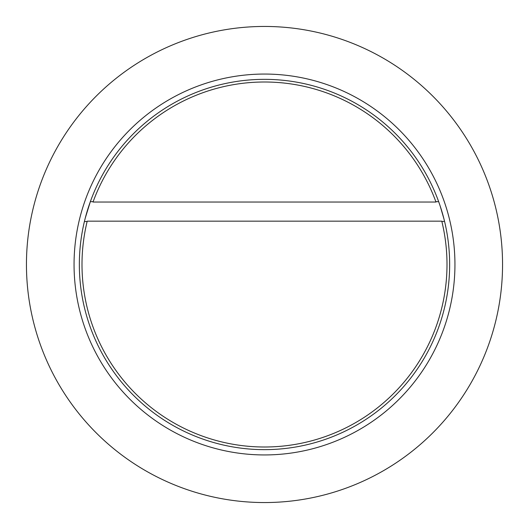 <?xml version="1.0" encoding="UTF-8"?>
<svg xmlns="http://www.w3.org/2000/svg" width="529" height="529" viewBox="0 0 529 529"><rect width="100%" height="100%" fill="white"/><g stroke="black" fill="none" stroke-linecap="round" stroke-linejoin="round"><path stroke-width="0.79" d="M264.5 454.94A190.44 190.44 0 0 0 429.429 169.28A190.44 190.44 0 0 0 99.571 169.28A190.44 190.44 0 0 0 264.5 454.94M264.5 449.65A185.15 185.15 0 0 0 424.847 171.925A185.15 185.15 0 0 0 104.153 171.925A185.15 185.15 0 0 0 264.5 449.65M87.12 211.428L90.161 202.151M90.32 201.721L85.268 218.067M85.01 219.072L84.587 220.765M84.534 220.99L84.409 221.519L87.126 221.519M86.366 214L86.611 213.167M442.039 211.97L443.467 217.055M444.003 219.132L440.188 206.072M444.3 220.309L444.4 220.725M444.552 221.347L441.874 221.519M444.578 221.466L444.267 220.19M439.52 204.101L438.667 201.681L435.856 201.681M438.713 201.807L438.839 202.164M438.938 202.435L439.493 204.022M440.221 206.165L440.802 207.95M441.06 208.763L441.226 209.279M441.351 209.696L441.874 211.402M264.5 26.45A238.05 238.05 0 0 1 470.658 383.525A238.05 238.05 0 0 1 58.342 383.525A238.05 238.05 0 0 1 264.5 26.45M441.781 221.162L87.219 221.162A182.505 182.505 0 0 0 264.5 447.005A182.505 182.505 0 0 0 441.781 221.162L441.781 221.162M93.018 202.038L435.982 202.038A182.505 182.505 0 0 0 93.018 202.038L93.018 202.038M90.333 201.681L93.144 201.681"/></g></svg>
